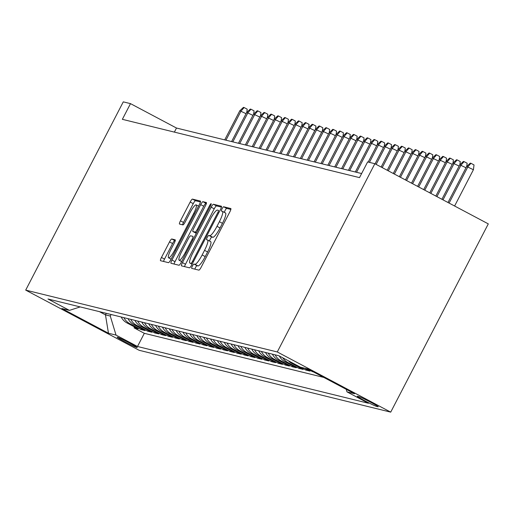 <?xml version="1.0" encoding="UTF-8"?>
<svg xmlns="http://www.w3.org/2000/svg" width="514" height="514" viewBox="0 0 514 514"><rect width="100%" height="100%" fill="white"/><g stroke="black" fill="none" stroke-linecap="round" stroke-linejoin="round"><path stroke-width="0.77" d="M192.364 266.098A2.429 0.469 -62.1 0 0 191.696 268.366A2.429 0.469 -62.1 0 0 191.716 268.372L198.886 270.133A3.476 0.675 -62.1 0 0 201.16 267.222L229.893 211.787A3.476 0.675 -62.1 0 0 230.844 208.549A3.476 0.675 -62.1 0 0 230.812 208.543L223.648 206.776A2.429 0.469 -62.1 0 0 222.054 208.819A2.429 0.469 -62.1 0 0 221.386 211.081A2.429 0.469 -62.1 0 0 221.412 211.087L222.337 211.318A11.115 2.159 -62.1 0 1 222.44 211.357A11.115 2.159 -62.1 0 1 219.388 221.701L216.992 226.321A11.115 2.159 -62.1 0 1 209.725 235.65L208.8 235.418A2.429 0.469 -62.1 0 0 207.213 237.462A2.429 0.469 -62.1 0 0 206.544 239.723A2.429 0.469 -62.1 0 0 206.564 239.73L207.495 239.961A11.115 2.159 -62.1 0 1 207.592 239.999A11.115 2.159 -62.1 0 1 204.54 250.344L202.15 254.963A11.115 2.159 -62.1 0 1 194.883 264.286L193.951 264.061A2.429 0.469 -62.1 0 0 192.364 266.098M207.682 240.057L210.56 241.586A11.115 2.159 -62.1 0 1 210.656 241.625A11.115 2.159 -62.1 0 1 207.611 251.969L205.214 256.589A11.115 2.159 -62.1 0 1 197.948 265.918L197.016 265.687A2.429 0.469 -62.1 0 0 195.429 267.73A2.429 0.469 -62.1 0 0 194.825 269.137M230.863 209.423L226.713 208.401A2.429 0.469 -62.1 0 0 225.119 210.444A2.429 0.469 -62.1 0 0 224.387 212.391M222.523 211.415L225.402 212.944A11.115 2.159 -62.1 0 1 225.505 212.982A11.115 2.159 -62.1 0 1 222.453 223.327L220.063 227.946A11.115 2.159 -62.1 0 1 212.796 237.275L211.864 237.044A2.429 0.469 -62.1 0 0 210.277 239.087A2.429 0.469 -62.1 0 0 209.539 241.034M136.975 347.58A11.321 0.54 -152.6 0 0 137.219 347.586A11.321 0.54 -152.6 0 0 128.397 342.408A11.321 0.54 -152.6 0 0 117.353 337.171A11.321 0.54 -152.6 0 0 117.115 337.165A11.321 0.54 -152.6 0 0 125.936 342.343A11.321 0.54 -152.6 0 0 136.975 347.58M171.785 238.991A3.476 0.675 -62.1 0 0 169.511 241.908L161.454 257.463A3.476 0.675 -62.1 0 0 160.496 260.694A3.476 0.675 -62.1 0 0 160.529 260.707L168.489 262.66A3.476 0.675 -62.1 0 0 170.764 259.75L199.496 204.315A3.476 0.675 -62.1 0 0 200.454 201.077A3.476 0.675 -62.1 0 0 200.421 201.07L192.461 199.111A3.476 0.675 -62.1 0 0 190.186 202.021L180.446 220.808A3.476 0.675 -62.1 0 0 179.495 224.046A3.476 0.675 -62.1 0 0 179.527 224.059L182.933 224.894A3.476 0.675 -62.1 0 0 185.207 221.977L190.032 212.661A9.291 1.805 -62.1 0 1 196.194 204.9A9.291 1.805 -62.1 0 1 193.643 213.554L174.728 250.048A9.291 1.805 -62.1 0 1 168.566 257.81A9.291 1.805 -62.1 0 1 171.117 249.161L174.272 243.077A3.476 0.675 -62.1 0 0 175.223 239.845A3.476 0.675 -62.1 0 0 175.19 239.832L171.785 238.991L174.85 240.623A3.476 0.675 -62.1 0 0 172.582 243.533L164.519 259.088A3.476 0.675 -62.1 0 0 163.548 261.446M277.277 351.961L374.854 163.709L367.639 161.929L359.504 177.619L122.364 119.325L130.498 103.635L123.283 101.862L25.7 290.114L277.277 351.961L390.717 412.138L139.146 350.291L25.7 290.114M182.438 262.615A3.476 0.675 -62.1 0 0 181.481 265.854A3.476 0.675 -62.1 0 0 181.513 265.866L189.473 267.82A3.476 0.675 -62.1 0 0 191.748 264.909L220.48 209.474A3.476 0.675 -62.1 0 0 221.431 206.236A3.476 0.675 -62.1 0 0 221.405 206.223L213.438 204.27A3.476 0.675 -62.1 0 0 211.17 207.181L182.438 262.615L185.503 264.247A3.476 0.675 -62.1 0 0 184.532 266.605M206.39 202.542A3.476 0.675 -62.1 0 1 205.433 205.773L193.784 228.255A3.476 0.675 -62.1 0 0 192.827 231.486A3.476 0.675 -62.1 0 0 192.859 231.499L195.121 232.058A3.476 0.675 -62.1 0 0 197.389 229.141L209.526 205.735A2.429 0.469 -62.1 0 1 211.138 203.705A2.429 0.469 -62.1 0 1 210.47 205.966L181.256 262.326A3.476 0.675 -62.1 0 1 178.981 265.243L171.021 263.284A3.476 0.675 -62.1 0 1 170.989 263.271A3.476 0.675 -62.1 0 1 171.946 260.039L200.678 204.604A3.476 0.675 -62.1 0 1 202.946 201.687L206.358 202.529A3.476 0.675 -62.1 0 1 206.39 202.542L206.358 202.529M134.533 326.936L134.058 327.861L138.182 328.87L126.99 322.94L129.74 323.614A14.154 13.865 -76.2 0 1 123.906 317.665M141.408 328.626L140.932 329.551L145.051 330.56L133.865 324.63L136.615 325.304A14.154 13.865 -76.2 0 1 130.781 319.355M148.283 330.316L147.801 331.241L151.926 332.25L140.733 326.319L143.483 326.994A14.154 13.865 -76.2 0 1 137.656 321.044M155.157 332.005L154.675 332.931L158.8 333.939L147.608 328.003L150.358 328.684A14.154 13.865 -76.2 0 1 144.524 322.728M162.026 333.695L161.55 334.62L165.675 335.629L154.483 329.692L157.233 330.374A14.154 13.865 -76.2 0 1 151.399 324.418M168.9 335.385L168.425 336.31L172.55 337.319L161.357 331.382L164.107 332.063A14.154 13.865 -76.2 0 1 158.273 326.107M175.775 337.075L175.3 338L179.425 339.009L168.232 333.072L170.982 333.753A14.154 13.865 -76.2 0 1 165.148 327.797M182.65 338.765L182.174 339.69L186.293 340.698L175.107 334.762L177.857 335.443A14.154 13.865 -76.2 0 1 172.023 329.487M189.525 340.454L189.043 341.38L193.168 342.388L181.975 336.452L184.725 337.133A14.154 13.865 -76.2 0 1 178.898 331.177M196.393 342.144L195.918 343.069L200.042 344.078L188.85 338.141L191.6 338.822A14.154 13.865 -76.2 0 1 185.766 332.866M203.268 343.834L202.792 344.759L206.917 345.768L195.725 339.831L198.475 340.512A14.154 13.865 -76.2 0 1 192.641 334.556M210.142 345.524L209.667 346.449L213.792 347.458L202.6 341.521L205.349 342.202A14.154 13.865 -76.2 0 1 199.516 336.246M217.017 347.213L216.542 348.139L220.667 349.147L209.474 343.211L212.224 343.892A14.154 13.865 -76.2 0 1 206.39 337.936M223.892 348.903L223.41 349.828L227.535 350.837L216.349 344.9L219.092 345.581A14.154 13.865 -76.2 0 1 213.265 339.625M230.767 350.593L230.285 351.518L234.41 352.527L223.217 346.59L225.967 347.271A14.154 13.865 -76.2 0 1 220.14 341.315M237.635 352.283L237.16 353.208L241.284 354.217L230.092 348.28L232.842 348.961A14.154 13.865 -76.2 0 1 227.008 343.005M244.51 353.973L244.034 354.898L248.159 355.906L236.967 349.97L239.717 350.651A14.154 13.865 -76.2 0 1 233.883 344.695M251.385 355.662L250.909 356.587L255.034 357.596L243.842 351.66L246.591 352.341A14.154 13.865 -76.2 0 1 240.758 346.385M258.259 357.352L257.784 358.277L261.902 359.286L250.716 353.349L253.466 354.03A14.154 13.865 -76.2 0 1 247.632 348.074M265.134 359.042L264.652 359.967L268.777 360.976L257.591 355.039L260.335 355.72A14.154 13.865 -76.2 0 1 254.507 349.764M272.009 360.732L271.527 361.657L275.652 362.666L264.459 356.729L267.209 357.41A14.154 13.865 -76.2 0 1 261.375 351.454M278.877 362.421L278.402 363.347L282.527 364.355L271.334 358.419L274.084 359.1A14.154 13.865 -76.2 0 1 268.25 353.144M285.752 364.111L285.276 365.036L289.401 366.045L278.209 360.108L280.959 360.789A14.154 13.865 -76.2 0 1 275.125 354.833M292.627 365.801L292.151 366.726L296.276 367.735L285.084 361.798L287.834 362.479A14.154 13.865 -76.2 0 1 282.726 357.789M299.501 367.491L299.026 368.409L303.144 369.425L291.958 363.488L294.708 364.169A14.154 13.865 -76.2 0 1 294.04 363.79M306.376 369.18L305.894 370.099L310.019 371.114L304.423 368.146M312.859 371.622L313.546 371.982M358.997 396.66L357.481 396.288A10.967 0.527 -152.6 0 0 357.249 396.281A10.967 0.527 -152.6 0 0 365.795 401.299A10.967 0.527 -152.6 0 0 376.492 406.375L378.002 406.741A10.967 0.527 -152.6 0 0 378.24 406.747A10.967 0.527 -152.6 0 0 369.688 401.73A10.967 0.527 -152.6 0 0 358.997 396.66M134.058 327.861L144.325 333.31L137.495 346.487L368.448 403.259L346.989 391.874L346.211 389.31M137.495 346.487L116.035 335.102L108.473 333.239L61.866 308.522L69.429 310.379L47.969 298.994L278.922 355.772L300.382 367.157L307.944 369.013L354.551 393.737L346.989 391.874M312.769 371.789L307.173 368.821M305.894 370.099L294.708 364.169M299.026 368.409L287.834 362.479M292.151 366.726L280.959 360.789M285.276 365.036L274.084 359.1M278.402 363.347L267.209 357.41M271.527 361.657L260.335 355.72M264.652 359.967L253.466 354.03M257.784 358.277L246.591 352.341M250.909 356.587L239.717 350.651M244.034 354.898L232.842 348.961M237.16 353.208L225.967 347.271M230.285 351.518L219.092 345.581M223.41 349.828L212.224 343.892M216.542 348.139L205.349 342.202M209.667 346.449L198.475 340.512M202.792 344.759L191.6 338.822M195.918 343.069L184.725 337.133M189.043 341.38L177.857 335.443M182.174 339.69L170.982 333.753M175.3 338L164.107 332.063M168.425 336.31L157.233 330.374M161.55 334.62L150.358 328.684M154.675 332.931L143.483 326.994M147.801 331.241L136.615 325.304M140.932 329.551L129.74 323.614M144.325 333.31L323.814 377.43M106.263 313.322L105.466 314.864L110.279 316.046L111.075 314.504M374.854 163.709L488.3 223.886L390.717 412.138M361.618 173.546L176.488 128.031L130.498 103.635M99.375 311.632L105.466 314.864L108.473 333.239M174.374 132.111L176.488 128.031M288.438 360.815A14.154 13.865 103.8 0 0 291.958 363.488M279.314 355.977A14.154 13.865 103.8 0 0 285.084 361.798M272.375 354.159A14.154 13.865 103.8 0 0 278.209 360.108M265.5 352.469A14.154 13.865 103.8 0 0 271.334 358.419M258.632 350.779A14.154 13.865 103.8 0 0 264.459 356.729M251.757 349.09A14.154 13.865 103.8 0 0 257.591 355.039M244.882 347.4A14.154 13.865 103.8 0 0 250.716 353.349M238.008 345.71A14.154 13.865 103.8 0 0 243.842 351.66M231.133 344.02A14.154 13.865 103.8 0 0 236.967 349.97M224.258 342.33A14.154 13.865 103.8 0 0 230.092 348.28M217.39 340.641A14.154 13.865 103.8 0 0 223.217 346.59M210.515 338.951A14.154 13.865 103.8 0 0 216.349 344.9M203.64 337.261A14.154 13.865 103.8 0 0 209.474 343.211M196.766 335.571A14.154 13.865 103.8 0 0 202.6 341.521M189.891 333.882A14.154 13.865 103.8 0 0 195.725 339.831M183.016 332.192A14.154 13.865 103.8 0 0 188.85 338.141M176.148 330.502A14.154 13.865 103.8 0 0 181.975 336.452M169.273 328.812A14.154 13.865 103.8 0 0 175.107 334.762M162.398 327.122A14.154 13.865 103.8 0 0 168.232 333.072M155.524 325.433A14.154 13.865 103.8 0 0 161.357 331.382M148.649 323.743A14.154 13.865 103.8 0 0 154.483 329.692M141.78 322.053A14.154 13.865 103.8 0 0 147.608 328.003M134.906 320.363A14.154 13.865 103.8 0 0 140.733 326.319M128.031 318.674A14.154 13.865 103.8 0 0 133.865 324.63M69.429 310.379L80.19 306.916M121.156 316.984A14.154 13.865 103.8 0 0 126.99 322.94M110.279 316.046L116.035 335.102M221.45 207.11L216.51 205.896A3.476 0.675 -62.1 0 0 214.235 208.806L185.503 264.247M190.97 263.329A2.429 0.469 -62.1 0 0 192.557 261.285L217.782 212.629A2.429 0.469 -62.1 0 0 218.45 210.361A2.429 0.469 -62.1 0 0 218.424 210.354L217.448 210.117A11.115 2.159 -62.1 0 0 210.181 219.439L192.936 252.702A11.115 2.159 -62.1 0 0 189.891 263.046A11.115 2.159 -62.1 0 0 189.987 263.084L192.223 263.99M206.403 203.409L206.018 203.319A3.476 0.675 -62.1 0 0 203.743 206.23L175.011 261.665A3.476 0.675 -62.1 0 0 174.04 264.029M195.866 233.099A3.476 0.675 -62.1 0 0 195.892 233.118A3.476 0.675 -62.1 0 0 195.924 233.125L196.335 233.227M181.686 251.584A9.291 1.805 -62.1 0 0 179.142 260.232A9.291 1.805 -62.1 0 0 185.297 252.47L191.966 239.614A3.476 0.675 -62.1 0 0 192.917 236.382A3.476 0.675 -62.1 0 0 192.885 236.369L190.623 235.81A3.476 0.675 -62.1 0 0 188.355 238.727L181.686 251.584M175.235 240.713L174.85 240.623M200.466 201.951L195.526 200.736A3.476 0.675 -62.1 0 0 193.251 203.653L183.517 222.44A3.476 0.675 -62.1 0 0 182.547 224.798M466.654 166.497L470.271 163.137L470.959 163.304L474.024 164.93L473.413 169.729L466.654 166.497L447.99 202.503M470.959 163.304L467.894 166.799L449.088 203.081M473.413 169.729L454.607 206.011M466.005 167.757L459.779 164.808L441.911 199.278M459.779 164.808L463.397 161.447L464.084 161.614L461.019 165.11L443.01 199.856M464.084 161.614L467.149 163.24L466.744 166.414M459.13 166.067L452.905 163.118L435.833 196.052M452.905 163.118L456.522 159.758L457.209 159.925L454.145 163.42L436.932 196.631M457.209 159.925L460.274 161.55L459.869 164.724M452.256 164.377L446.036 161.428L429.755 192.827M446.036 161.428L449.647 158.068L450.335 158.235L447.27 161.73L430.848 193.412M450.335 158.235L453.406 159.86L453.001 163.034M445.381 162.687L439.162 159.738L423.677 189.602M439.162 159.738L442.779 156.378L443.466 156.545L440.395 160.04L424.77 190.186M443.466 156.545L446.531 158.171L446.126 161.345M438.506 160.998L432.287 158.049L417.599 186.383M432.287 158.049L435.904 154.688L436.592 154.855L433.527 158.351L418.692 186.961M436.592 154.855L439.656 156.481L439.252 159.655M431.631 159.308L425.412 156.359L411.521 183.157M425.412 156.359L429.029 152.999L429.717 153.166L426.652 156.661L412.613 183.736M429.717 153.166L432.782 154.791L432.377 157.965M424.763 157.618L418.537 154.669L405.443 179.932M418.537 154.669L422.155 151.309L422.842 151.476L419.777 154.971L406.535 180.51M422.842 151.476L425.907 153.101L425.502 156.275M417.888 155.928L411.669 152.979L399.365 176.707M411.669 152.979L415.28 149.619L415.967 149.786L412.903 153.281L400.457 177.285M415.967 149.786L419.032 151.412L418.627 154.585M411.014 154.239L404.794 151.289L393.287 173.481M404.794 151.289L408.405 147.929L409.093 148.096L406.028 151.591L394.379 174.066M409.093 148.096L412.164 149.722L411.759 152.896M404.139 152.549L397.92 149.6L387.209 170.256M397.92 149.6L401.537 146.239L402.224 146.406L399.153 149.902L388.301 170.841M402.224 146.406L405.289 148.032L404.884 151.206M397.264 150.859L391.045 147.91L381.131 167.037M391.045 147.91L394.662 144.55L395.35 144.717L392.285 148.212L382.223 167.615M395.35 144.717L398.414 146.342L398.009 149.516M390.396 149.169L384.17 146.22L375.053 163.812M384.17 146.22L387.787 142.86L388.475 143.027L385.41 146.522L376.145 164.39M388.475 143.027L391.539 144.652L391.135 147.826M383.521 147.479L377.295 144.53L368.204 162.071M377.295 144.53L380.913 141.17L381.6 141.337L378.535 144.832L369.444 162.373M381.6 141.337L384.665 142.963L384.26 146.137M376.646 145.79L370.427 142.841L355.315 171.991M370.427 142.841L374.038 139.48L374.725 139.647L371.661 143.143L356.549 172.299M374.725 139.647L377.796 141.273L377.385 144.447M369.772 144.1L363.552 141.151L348.441 170.301M363.552 141.151L367.169 137.791L367.851 137.958L364.786 141.453L349.674 170.609M367.851 137.958L370.922 139.583L370.517 142.757M362.897 142.41L356.677 139.461L341.566 168.611M356.677 139.461L360.295 136.101L360.982 136.268L357.917 139.763L342.806 168.92M360.982 136.268L364.047 137.893L363.642 141.067M356.022 140.72L349.803 137.771L334.691 166.922M349.803 137.771L353.42 134.411L354.107 134.578L351.043 138.073L335.931 167.23M354.107 134.578L357.172 136.204L356.767 139.378M349.154 139.031L342.928 136.082L327.816 165.232M342.928 136.082L346.545 132.721L347.233 132.888L344.168 136.383L329.056 165.54M347.233 132.888L350.297 134.514L349.893 137.688M342.279 137.341L336.053 134.392L320.948 163.542M336.053 134.392L339.67 131.031L340.358 131.198L337.293 134.694L322.182 163.85M340.358 131.198L343.423 132.824L343.018 135.998M335.404 135.651L329.185 132.702L314.073 161.852M329.185 132.702L332.796 129.342L333.483 129.509L330.418 133.004L315.307 162.161M333.483 129.509L336.554 131.134L336.15 134.308M328.53 133.961L322.31 131.012L307.199 160.162M322.31 131.012L325.927 127.652L326.615 127.819L323.544 131.314L308.432 160.471M326.615 127.819L329.68 129.444L329.275 132.618M321.655 132.271L315.435 129.322L300.324 158.473M315.435 129.322L319.053 125.962L319.74 126.129L316.675 129.624L301.564 158.781M319.74 126.129L322.805 127.755L322.4 130.929M314.78 130.582L308.561 127.633L293.449 156.783M308.561 127.633L312.178 124.272L312.865 124.439L309.801 127.935L294.689 157.091M312.865 124.439L315.93 126.065L315.525 129.239M307.912 128.892L301.686 125.943L286.574 155.093M301.686 125.943L305.303 122.583L305.991 122.75L302.926 126.245L287.814 155.401M305.991 122.75L309.055 124.375L308.651 127.549M301.037 127.202L294.818 124.253L279.706 153.403M294.818 124.253L298.428 120.893L299.116 121.06L296.051 124.555L280.94 153.712M299.116 121.06L302.181 122.685L301.776 125.859M294.162 125.512L287.943 122.563L272.831 151.714M287.943 122.563L291.554 119.203L292.241 119.37L289.176 122.865L274.065 152.022M292.241 119.37L295.312 120.996L294.907 124.17M287.287 123.823L281.068 120.874L265.956 150.024M281.068 120.874L284.685 117.513L285.373 117.68L282.302 121.175L267.19 150.332M285.373 117.68L288.438 119.306L288.033 122.48M280.413 122.133L274.193 119.184L259.082 148.334M274.193 119.184L277.811 115.823L278.498 115.991L275.433 119.486L260.322 148.642M278.498 115.991L281.563 117.616L281.158 120.79M273.544 120.443L267.319 117.494L252.207 146.644M267.319 117.494L270.936 114.134L271.623 114.301L268.559 117.796L253.447 146.953M271.623 114.301L274.688 115.926L274.283 119.1M266.67 118.753L260.444 115.804L245.332 144.954M260.444 115.804L264.061 112.444L264.749 112.611L261.684 116.106L246.572 145.263M264.749 112.611L267.813 114.237L267.409 117.41M259.795 117.063L253.575 114.114L238.464 143.265M253.575 114.114L257.186 110.754L257.874 110.921L254.809 114.416L239.697 143.573M257.874 110.921L260.945 112.547L260.534 115.721M252.92 115.374L246.701 112.425L231.589 141.575M246.701 112.425L250.312 109.064L250.999 109.231L247.934 112.727L232.823 141.883M250.999 109.231L254.07 110.857L253.665 114.031M246.045 113.684L239.826 110.735L224.714 139.885M239.826 110.735L243.443 107.375L244.131 107.542L241.06 111.037L225.954 140.193M244.131 107.542L247.195 109.167L246.791 112.341M376.839 405.707L376.492 406.375M197.948 265.918L194.883 264.286M205.214 256.589L202.15 254.963M207.611 251.969L204.54 250.344M211.864 237.044L208.8 235.418M212.796 237.275L209.725 235.65M220.063 227.946L216.992 226.321M222.453 223.327L219.388 221.701M226.713 208.401L223.648 206.776M197.016 265.687L193.951 264.061M214.235 208.806L211.17 207.181M216.51 205.896L213.438 204.27M193.392 261.729L192.557 261.285M218.617 213.072L217.782 212.629M192.107 264.209L189.987 263.084M175.011 261.665L171.946 260.039M203.743 206.23L200.678 204.604M206.018 203.319L202.946 201.687M195.924 233.125L192.859 231.499M196.554 232.816L195.121 232.058M198.224 229.585L197.389 229.141M210.361 206.178L209.526 205.735M186.132 252.914L185.297 252.47M192.801 240.057L191.966 239.614M175.563 250.491L174.728 250.048M194.478 213.997L193.643 213.554M183.517 222.44L180.446 220.808M193.251 203.653L190.186 202.021M195.526 200.736L192.461 199.111M164.519 259.088L161.454 257.463M172.582 243.533L169.511 241.908M210.656 241.625L207.592 239.999M225.505 212.982L222.44 211.357M192.101 264.222L189.891 263.046M195.892 233.118L192.827 231.486M181.648 261.568L179.142 260.232M171.078 259.14L168.566 257.81M198.545 206.146L196.194 204.9"/></g></svg>
